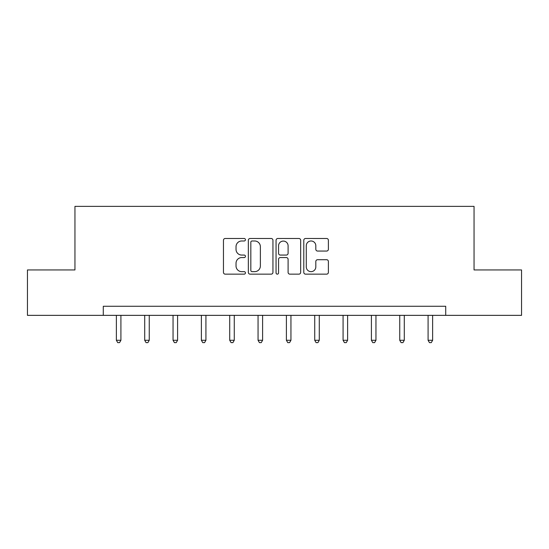 <?xml version="1.0" encoding="UTF-8"?>
<svg xmlns="http://www.w3.org/2000/svg" width="549" height="549" viewBox="0 0 549 549"><rect width="100%" height="100%" fill="white"/><g stroke="black" fill="none" stroke-linecap="round" stroke-linejoin="round"><path stroke-width="0.82" d="M245.437 239.735A1.249 1.249 0 0 0 244.188 238.486L225.241 238.486A1.784 1.784 0 0 0 223.457 240.27L223.457 272.366A1.784 1.784 0 0 0 225.241 274.15L244.188 274.15A1.249 1.249 0 0 0 245.437 272.901A1.249 1.249 0 0 0 244.188 271.652L241.738 271.652A5.703 5.703 0 0 1 236.029 265.942L236.029 263.273A5.703 5.703 0 0 1 241.738 257.563L244.188 257.563A1.249 1.249 0 0 0 245.437 256.314A1.249 1.249 0 0 0 244.188 255.065L241.738 255.065A5.703 5.703 0 0 1 236.029 249.363L236.029 246.686A5.703 5.703 0 0 1 241.738 240.984L244.188 240.984A1.249 1.249 0 0 0 245.437 239.735M326.607 251.058A1.784 1.784 0 0 0 328.391 249.273L328.391 240.27A1.784 1.784 0 0 0 326.607 238.486L305.567 238.486A1.784 1.784 0 0 0 303.789 240.27L303.789 272.366A1.784 1.784 0 0 0 305.567 274.15L326.607 274.15A1.784 1.784 0 0 0 328.391 272.366L328.391 261.489A1.784 1.784 0 0 0 326.607 259.704L317.603 259.704A1.784 1.784 0 0 0 315.819 261.489L315.819 266.883A4.769 4.769 0 0 1 311.05 271.652A4.769 4.769 0 0 1 306.28 266.883L306.28 245.753A4.769 4.769 0 0 1 311.05 240.984A4.769 4.769 0 0 1 315.819 245.753L315.819 249.273A1.784 1.784 0 0 0 317.603 251.058L326.607 251.058M103.287 315.352L27.45 315.352L27.45 269.943L74.952 269.943L74.952 206.362L474.048 206.362L474.048 269.943L521.55 269.943L521.55 315.352L445.713 315.352L445.713 306.273L103.287 306.273L103.287 315.352L445.713 315.352M272.942 240.27A1.784 1.784 0 0 0 271.158 238.486L250.118 238.486A1.784 1.784 0 0 0 248.333 240.27L248.333 272.366A1.784 1.784 0 0 0 250.118 274.15L271.158 274.15A1.784 1.784 0 0 0 272.942 272.366L272.942 240.27M277.842 238.486L298.882 238.486A1.784 1.784 0 0 1 300.667 240.27L300.667 272.366A1.784 1.784 0 0 1 298.882 274.15L289.879 274.15A1.784 1.784 0 0 1 288.095 272.366L288.095 259.348A1.784 1.784 0 0 0 286.31 257.563L280.34 257.563A1.784 1.784 0 0 0 278.556 259.348L278.556 272.901A1.249 1.249 0 0 1 277.307 274.15A1.249 1.249 0 0 1 276.058 272.901L276.058 240.27A1.784 1.784 0 0 1 277.842 238.486M252.08 240.984A1.249 1.249 0 0 0 250.831 242.233L250.831 270.403A1.249 1.249 0 0 0 252.08 271.652L254.661 271.652A5.703 5.703 0 0 0 260.37 265.942L260.37 246.686A5.703 5.703 0 0 0 254.661 240.984L252.08 240.984M288.095 245.842A4.769 4.769 0 0 0 283.325 241.073A4.769 4.769 0 0 0 278.556 245.842L278.556 253.288A1.784 1.784 0 0 0 280.34 255.065L286.31 255.065A1.784 1.784 0 0 0 288.095 253.288L288.095 245.842M116.367 315.352L116.367 340.277L120.91 340.277L120.91 315.352M120.91 340.277L119.552 342.638L117.733 342.638L116.367 340.277M144.71 315.352L144.71 340.277L149.253 340.277L149.253 315.352M149.253 340.277L147.887 342.638L146.068 342.638L144.71 340.277M173.045 315.352L173.045 340.277L177.588 340.277L177.588 315.352M177.588 340.277L176.222 342.638L174.41 342.638L173.045 340.277M201.387 315.352L201.387 340.277L205.923 340.277L205.923 315.352M205.923 340.277L204.564 342.638L202.746 342.638L201.387 340.277M229.722 315.352L229.722 340.277L234.265 340.277L234.265 315.352M234.265 340.277L232.9 342.638L231.088 342.638L229.722 340.277M258.057 315.352L258.057 340.277L262.6 340.277L262.6 315.352M262.6 340.277L261.242 342.638L259.423 342.638L258.057 340.277M286.4 315.352L286.4 340.277L290.943 340.277L290.943 315.352M290.943 340.277L289.577 342.638L287.758 342.638L286.4 340.277M314.735 315.352L314.735 340.277L319.278 340.277L319.278 315.352M319.278 340.277L317.912 342.638L316.1 342.638L314.735 340.277M343.077 315.352L343.077 340.277L347.613 340.277L347.613 315.352M347.613 340.277L346.254 342.638L344.436 342.638L343.077 340.277M371.412 315.352L371.412 340.277L375.955 340.277L375.955 315.352M375.955 340.277L374.59 342.638L372.778 342.638L371.412 340.277M399.747 315.352L399.747 340.277L404.29 340.277L404.29 315.352M404.29 340.277L402.932 342.638L401.113 342.638L399.747 340.277M428.09 315.352L428.09 340.277L432.633 340.277L432.633 315.352M432.633 340.277L431.267 342.638L429.448 342.638L428.09 340.277"/></g></svg>
